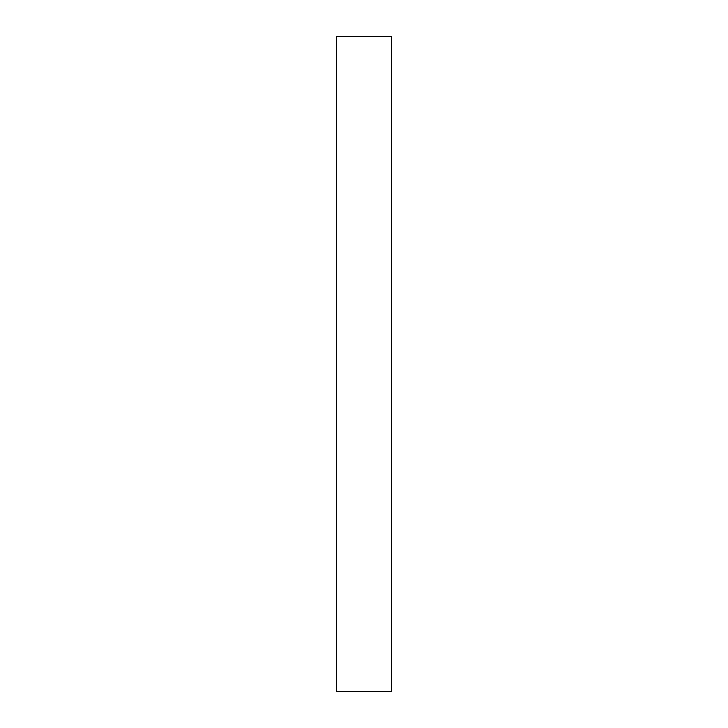 <?xml version="1.0" encoding="UTF-8"?>
<svg xmlns="http://www.w3.org/2000/svg" width="728" height="728" viewBox="0 0 728 728"><rect width="100%" height="100%" fill="white"/><g stroke="black" fill="none" stroke-linecap="round" stroke-linejoin="round"><path stroke-width="1.09" d="M391.6 691.6L336.4 691.6L391.6 691.6L391.6 36.4L336.4 36.4L391.6 36.4L391.6 691.6M336.4 36.4L336.4 691.6L336.4 36.4"/></g></svg>
